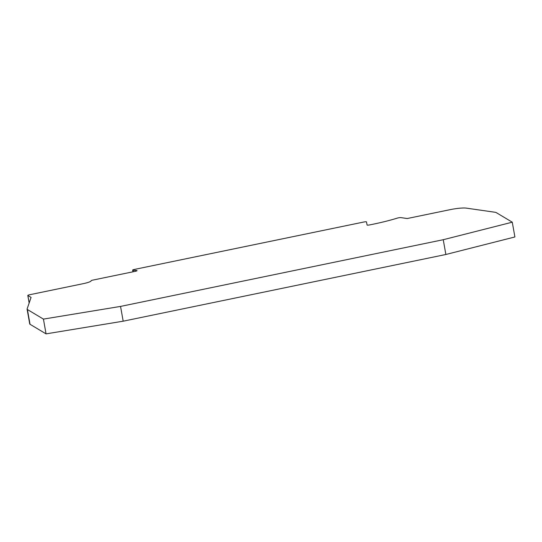 <?xml version="1.0" encoding="UTF-8"?>
<svg xmlns="http://www.w3.org/2000/svg" width="542" height="542" viewBox="0 0 542 542"><rect width="100%" height="100%" fill="white"/><g stroke="black" fill="none" stroke-linecap="round" stroke-linejoin="round"><path stroke-width="0.81" d="M43.428 319.103L120.548 306.413L443.241 239.713L512.271 222.193L496.248 212.613A15.19 2.351 169.9 0 0 494.961 212.247L466.289 208.128A15.19 2.351 169.9 0 0 449.894 209.707L407.225 218.528L400.829 217.613A2.276 0.352 169.9 0 0 397.374 218.101A55.961 8.658 -10.1 0 1 369.651 224.916A2.276 0.352 169.9 0 1 367.13 225.072A2.276 0.352 169.9 0 1 367.083 225.018L366.487 221.895A2.276 0.352 169.9 0 0 363.79 222.024L134.436 269.428A2.276 0.352 169.9 0 0 132.648 270.099A2.276 0.352 169.9 0 0 132.695 270.16A2.276 0.352 169.9 0 0 132.98 270.221L136.726 270.539A2.276 0.352 169.9 0 1 137.058 270.661A2.276 0.352 169.9 0 1 135.27 271.332L92.933 280.078A2.276 0.352 169.9 0 0 91.144 280.749A9.871 1.524 -10.1 0 1 83.387 283.635L29.586 294.76A2.276 0.352 169.9 0 0 27.798 295.431A2.276 0.352 169.9 0 0 27.838 295.485L31.07 297.416L27.12 308.947A15.19 2.351 169.9 0 0 27.1 309.157A15.19 2.351 169.9 0 0 27.405 309.523L43.428 319.103L46.056 333.872L30.034 324.292L27.405 309.523M120.548 306.413L123.183 321.189L46.056 333.872M443.241 239.713L445.87 254.489L123.183 321.189M512.271 222.193L514.9 236.962L445.87 254.489M27.1 309.157L29.729 323.933A15.19 2.351 -10.1 0 0 30.034 324.292M29.173 302.951L27.838 295.485M133.251 271.745L132.98 270.221M136.787 270.885L136.726 270.539M132.953 271.806L132.648 270.099M29.146 303.019L27.798 295.431"/></g></svg>

